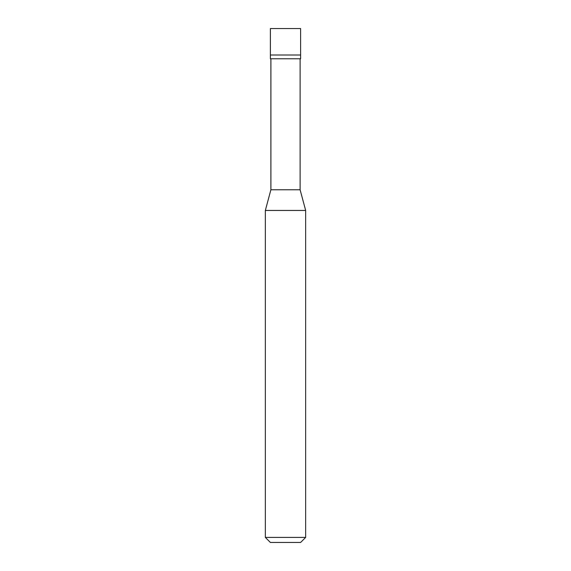 <?xml version="1.0" encoding="UTF-8"?>
<svg xmlns="http://www.w3.org/2000/svg" width="571" height="571" viewBox="0 0 571 571"><rect width="100%" height="100%" fill="white"/><g stroke="black" fill="none" stroke-linecap="round" stroke-linejoin="round"><path stroke-width="0.86" d="M270.383 55.002L300.617 55.002L300.617 28.55L270.383 28.55L270.383 55.002L270.383 28.55L300.617 28.55L300.617 55.002L270.383 55.002L270.383 58.777L270.383 55.002L300.617 55.002L270.383 55.002M270.383 542.45L300.617 542.45L305.656 537.411L305.656 210.456L300.11 189.772L300.11 58.777L300.11 189.772L270.89 189.772L265.344 210.456L265.344 537.411L270.383 542.45L265.344 537.411L265.344 210.456L270.89 189.772L270.89 58.777L270.89 189.772L300.11 189.772L305.656 210.456L265.344 210.456L305.656 210.456L305.656 537.411L265.344 537.411L305.656 537.411L300.617 542.45L270.383 542.45M300.617 58.777L300.617 55.002L300.617 58.777L270.383 58.777L300.617 58.777"/></g></svg>

